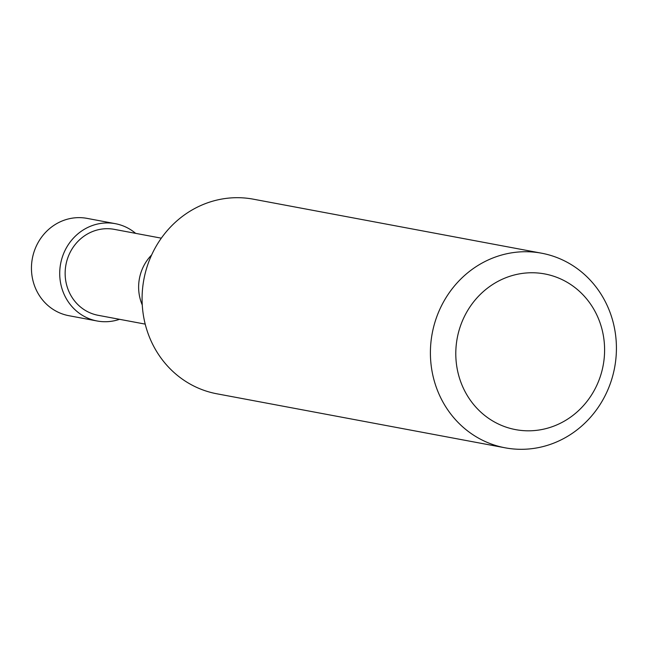 <?xml version="1.0" encoding="UTF-8"?>
<svg xmlns="http://www.w3.org/2000/svg" width="647" height="647" viewBox="0 0 647 647"><rect width="100%" height="100%" fill="white"/><g stroke="black" fill="none" stroke-linecap="round" stroke-linejoin="round"><path stroke-width="0.97" d="M488.275 259.94A98.999 92.788 -79.4 0 1 541.644 253.212A98.999 92.788 -79.4 0 1 614.618 367.609A98.999 92.788 -79.4 0 1 505.178 447.821A98.999 92.788 -79.4 0 1 430.821 362.191A98.999 92.788 -79.4 0 1 488.275 259.94M541.644 253.212L253.325 199.179A98.999 92.788 100.6 0 0 199.955 205.908A98.999 92.788 100.6 0 0 142.502 308.158A98.999 92.788 100.6 0 0 216.85 393.788L505.178 447.821M502.088 279.326A79.201 74.235 -79.4 0 1 603.91 360.686A79.201 74.235 -79.4 0 1 484.587 415.35A79.201 74.235 -79.4 0 1 502.088 279.326M161.313 238.169L114.268 229.353A43.721 40.979 100.6 0 0 65.937 264.785A43.721 40.979 100.6 0 0 98.166 315.307L145.211 324.123M135.644 233.365A49.504 46.398 100.6 0 0 115.336 223.676A49.504 46.398 100.6 0 0 60.616 263.79A49.504 46.398 100.6 0 0 97.099 320.985A49.504 46.398 100.6 0 0 119.541 319.319M115.336 223.676L87.07 218.379A49.504 46.398 100.6 0 0 32.35 258.493A49.504 46.398 100.6 0 0 68.833 315.687L97.099 320.985M151.633 254.958A43.721 40.979 100.6 0 0 142.259 304.98"/></g></svg>
